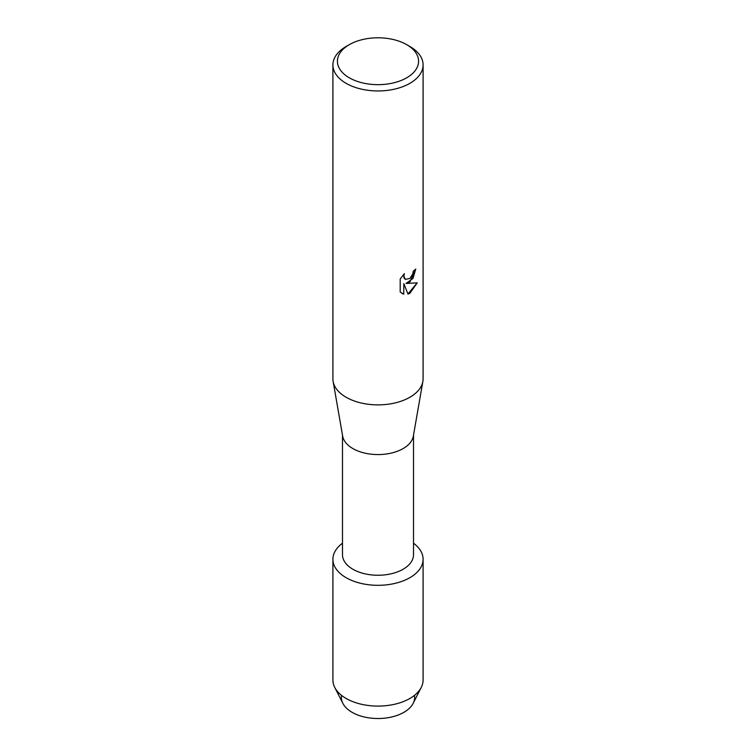 <?xml version="1.0" encoding="UTF-8"?>
<svg xmlns="http://www.w3.org/2000/svg" width="756" height="756" viewBox="0 0 756 756"><rect width="100%" height="100%" fill="white"/><g stroke="black" fill="none" stroke-linecap="round" stroke-linejoin="round"><path stroke-width="1.13" d="M414.477 695.359A36.647 21.159 180 0 1 403.912 712.322A36.647 21.159 180 0 1 362.389 716.499A36.647 21.159 180 0 1 341.523 695.359M413.513 435.097L413.513 554.753A35.513 20.506 180 0 1 403.109 569.249A35.513 20.506 180 0 1 364.411 573.7A35.513 20.506 180 0 1 342.487 554.753L342.487 435.097M409.894 577.678A45.095 26.035 180 0 1 348.1 578.765A45.095 26.035 180 0 1 342.487 543.224A45.095 26.035 180 0 0 332.905 559.27A45.095 26.035 180 0 0 360.744 583.33A45.095 26.035 180 0 0 409.894 577.678A45.095 26.035 180 0 0 413.513 543.224A45.095 26.035 180 0 1 423.095 559.27A45.095 26.035 180 0 1 409.894 577.678M406.7 44.661L409.894 46.503A45.095 26.035 180 0 1 423.095 64.912L423.095 378.832A45.095 26.035 180 0 1 422.869 381.44L413.334 436.127A35.513 20.506 180 0 1 403.109 448.573A35.513 20.506 180 0 1 366.074 453.383A35.513 20.506 180 0 1 342.666 436.127L333.131 381.44A45.095 26.035 180 0 1 332.905 378.832L332.905 64.912A45.095 26.035 180 0 1 346.106 46.503L349.3 44.661A40.588 23.436 180 0 1 406.7 44.661A40.588 23.436 180 0 1 406.7 77.802A40.588 23.436 180 0 1 349.3 77.802A40.588 23.436 180 0 1 349.3 44.661L346.106 46.503M422.869 381.44A45.095 26.035 180 0 1 409.894 397.25A45.095 26.035 180 0 1 362.852 403.364A45.095 26.035 180 0 1 333.131 381.44M403.827 294.197L400.198 292.071L400.198 279.002L404.384 273.663L403.817 276.261L405.367 279.351L409.894 278.491L412.842 273.814L413.277 271.102A45.095 26.035 0 0 0 415.8 269.079L409.894 281.997L406.029 283.481L417.255 282.829L409.894 293.281L407.985 294.084L403.827 283.613L403.751 294.16L403.827 283.613M423.095 64.912A45.095 26.035 180 0 1 409.894 83.33A45.095 26.035 180 0 1 360.744 88.972A45.095 26.035 180 0 1 332.905 64.912M415.715 269.155L412.965 278.473L406.029 283.481M405.329 279.333L404.139 278.076L403.732 276.214L404.214 273.833M401.871 293.404L403.751 294.16M407.956 294.018L417.151 282.857M423.095 559.27L423.095 680.05A45.095 26.035 180 0 1 421.272 687.393L413.154 703.326A36.647 21.159 180 0 1 403.912 712.322A36.647 21.159 180 0 1 342.846 703.326L334.728 687.393A45.095 26.035 180 0 1 332.905 680.05L332.905 559.27M421.272 687.393A45.095 26.035 180 0 1 409.894 698.459A45.095 26.035 180 0 1 334.728 687.393"/></g></svg>
